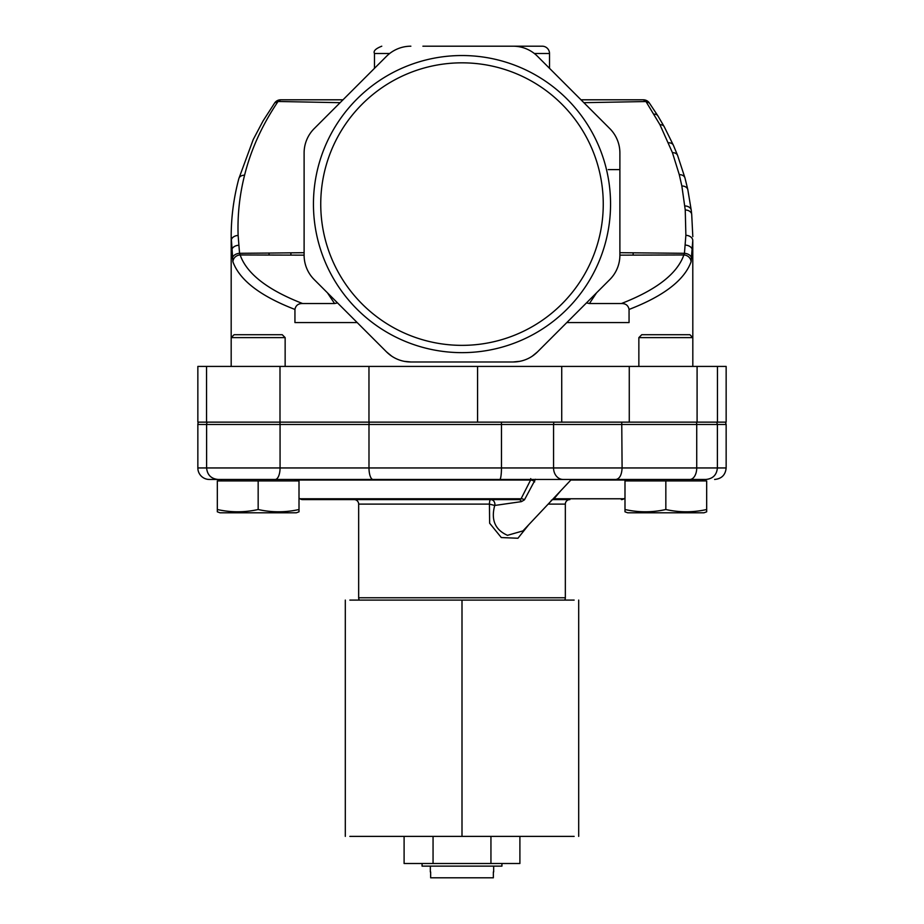 <?xml version="1.0" encoding="UTF-8"?>
<svg xmlns="http://www.w3.org/2000/svg" width="924" height="924" viewBox="0 0 924 924"><rect width="100%" height="100%" fill="white"/><g stroke="black" fill="none" stroke-linecap="round" stroke-linejoin="round"><path stroke-width="1.39" d="M198.498 422.141A4.516 4.516 0 0 0 197.852 424.474L206.606 424.474A4.516 4.516 0 0 1 207.253 422.141M696.338 422.141A4.516 2.714 90 0 1 696.731 424.474L726.149 424.474L726.149 467.948C725.467 474.948 721.621 478.782 714.622 479.464M716.747 422.141L717.394 424.474L717.394 467.948L726.149 467.948M197.852 424.474L197.852 467.948A11.527 11.527 0 0 0 209.378 479.464L218.122 479.464A11.527 11.527 0 0 1 218.122 479.464L705.867 479.464L629.082 479.464L629.082 480.93M197.852 467.948L206.606 467.948C207.288 474.948 211.134 478.782 218.133 479.464L210.164 479.464M225.583 479.464L221.875 479.464M535.446 479.267L524.451 499.838L521.448 501.628L494.721 505.463C490.84 519.877 495.102 529.833 507.484 535.319L522.938 530.907L571.379 479.464M560.672 490.84L553.996 498.775L623.977 498.775L624.994 498.059M516.909 499.595L302.622 499.595A4.516 4.516 0 0 1 300.023 498.775L299.006 498.059M528.609 524.89L517.937 538.253L501.293 537.549L489.639 523.215L489.443 504.111L494.721 505.463L494.918 504.111C494.594 501.316 493.173 499.803 490.644 499.595L518.884 499.595L521.078 498.775L530.595 480.041A4.516 3.419 -151.3 0 1 534.673 481.912M358.662 504.111A4.516 4.516 0 0 0 354.135 499.595L490.644 499.595A4.516 1.201 -90 0 0 489.443 504.111L358.662 504.111L358.662 597.759L565.338 597.759L565.338 504.111A4.516 4.516 0 0 1 569.865 499.595L553.626 499.595A4.516 4.47 90 0 0 552.206 499.826M623.977 498.775A4.516 4.516 0 0 1 621.378 499.595M302.622 499.595L392.792 499.595M552.425 499.595L569.865 499.595M358.662 597.759A4.516 4.516 0 0 0 359.309 600.092M565.338 597.759A4.516 4.516 0 0 1 564.691 600.092M621.748 422.141L622.095 467.948C621.713 474.948 619.669 478.782 615.938 479.464M698.417 479.464C719.935 479.464 719.935 479.464 698.417 479.464L704.238 479.464M554.088 422.141A4.516 3.742 90 0 0 553.557 424.474L553.557 467.948L501.466 467.948A11.527 1.721 -90 0 1 499.745 479.464L373.042 479.464A11.527 4.054 90 0 1 368.988 467.948L501.466 467.948L501.466 424.474L696.731 424.474L696.731 467.948L717.394 467.948C716.712 474.948 712.866 478.782 705.867 479.464M572.915 479.464L563.074 479.464M500.254 499.595L511.861 499.595M551.27 500.346L553.996 498.775A4.516 2.945 40.8 0 0 553.106 498.868M524.451 499.838A4.516 3.5 24.6 0 0 521.078 498.775L300.023 498.775M294.918 480.041L530.595 480.041L530.734 478.609M518.884 499.595A4.516 3.072 -90 0 1 521.448 501.628M313.444 204.088A148.556 148.556 0 0 1 462 55.532A148.556 148.556 0 0 1 610.556 204.088A148.556 148.556 0 0 1 462 352.645A148.556 148.556 0 0 1 313.444 204.088M603.256 204.088A141.256 141.256 0 0 0 462 62.832A141.256 141.256 0 0 0 320.743 204.088A141.256 141.256 0 0 0 462 345.357A141.256 141.256 0 0 0 603.256 204.088M501.097 46.2L542.226 46.2A7.288 7.288 0 0 1 549.514 53.488L549.514 68.318L581 99.804L643.335 99.804L581 99.804M389.674 53.488L374.486 53.488L374.486 68.318L343 99.804L280.665 99.804L278.055 101.478L340.113 102.68M717.463 422.141L717.463 366.424L726.149 366.424L726.149 422.141L197.852 422.141L197.852 366.424L206.537 366.424L206.537 422.141M337.514 302.899L334.58 303.534L302.61 303.534C298.302 303.442 295.749 305.405 294.941 309.436C260.349 296.107 239.662 280.226 232.917 261.781L231.185 236.636L231.185 366.424M681.843 185.955A7.288 5.14 -12.1 0 1 687.826 189.674L684.984 177.986L677.581 155.382A7.288 5.001 158.9 0 0 672.429 152.656L679.267 174.613L681.843 185.955L685.25 209.967L685.874 235.308A7.288 5.197 1 0 1 692.781 240.506L692.815 337.618L638.854 337.618L638.854 366.424M692.781 240.506L691.083 261.781C684.337 280.226 663.651 296.107 629.059 309.436L629.059 322.568L566.816 322.568M427.512 46.2L422.903 46.2C368.838 46.2 368.838 46.2 422.903 46.2L513.132 46.2A34.454 34.454 0 0 1 537.491 56.295L609.794 128.598A34.454 34.454 0 0 1 619.889 152.957L619.889 255.22A34.454 34.454 0 0 1 609.794 279.579L537.491 351.882L532.282 356.167M519.9 361.307L513.132 361.977L410.868 361.977L404.135 361.319M391.753 356.19L386.509 351.882L314.206 279.579A34.454 34.454 0 0 1 304.112 255.22L304.112 152.957A34.454 34.454 0 0 1 314.206 128.598L386.509 56.295A34.454 34.454 0 0 1 410.868 46.2M357.184 322.568L294.941 322.568L294.941 309.436M596.558 292.816L589.42 303.534L621.39 303.534C625.698 303.442 628.251 305.405 629.059 309.436M589.42 303.534L586.486 302.899M231.185 236.636L231.185 236.636C231.173 217.128 233.737 197.771 238.854 178.586A7.288 5.105 15 0 1 244.583 175.19C250.935 149.7 262.081 125.133 278.055 101.478L274.717 102.887L263.097 120.859L253.199 139.593L238.854 178.586M691.083 261.781A7.288 6.78 -161.8 0 0 683.852 254.955L619.889 255.163M649.341 102.968L645.98 101.536L659.944 124.694L672.429 152.656M649.376 103.014L643.404 99.804A7.288 7.288 0 0 0 643.335 99.804L645.98 101.536L583.887 102.68M619.889 252.691L684.441 253.315L685.874 235.308M691.672 258.501A7.288 5.174 -174.2 0 0 684.441 253.315L683.852 254.955C677.246 273.723 656.421 289.917 621.39 303.534M232.328 258.501A7.288 5.174 -5.8 0 1 239.559 253.315L238.126 235.447C237.41 215.223 239.559 195.149 244.583 175.19M232.917 261.781A7.288 6.78 -18.2 0 1 240.148 254.955L239.559 253.315L269.057 253.06L269.023 255.047L240.148 254.955C246.754 273.723 267.579 289.917 302.61 303.534M334.58 303.534L327.442 292.816M304.112 252.691L269.057 253.06M304.112 255.163L269.023 255.047M717.463 366.424L206.537 366.424M513.132 361.977A34.454 34.454 0 0 0 537.491 351.882M386.509 351.882A34.454 34.454 0 0 0 410.868 361.977M619.889 169.612L608.223 169.612M349.849 836.382L574.151 836.382M574.151 600.092L349.849 600.092M422.072 863.501L422.072 866.135L501.928 866.135L501.928 863.501M430.341 866.135L430.341 871.967M430.653 871.967L430.653 877.8L493.347 877.8L493.347 871.967M493.659 866.135L493.659 871.967M490.944 836.382L490.944 863.501L519.9 863.501L519.9 836.382M433.056 836.382L433.056 863.501L404.1 863.501L404.1 836.382M433.056 863.501L490.944 863.501M234.095 334.707L282.236 334.707L285.146 337.618L231.185 337.618L234.095 334.707M285.146 337.618L285.146 366.424M294.918 480.93L294.918 479.464M369.219 422.141A4.516 1.594 90 0 0 368.988 424.474L368.988 467.948L280.064 467.948A11.527 4.874 90 0 1 275.19 479.464L221.413 479.464L221.413 480.93M220.028 512.797L296.304 512.797L299.006 511.815L299.006 509.517C285.389 512.543 271.783 512.543 258.166 509.517C244.548 512.543 230.942 512.543 217.325 509.517L217.325 511.815L220.028 512.797M217.325 509.517L217.325 480.93L299.006 480.93L299.006 509.517M258.166 480.93L258.166 509.517M638.854 337.618L641.764 334.707L689.905 334.707L692.815 337.618L692.815 366.424M702.587 480.93L702.587 479.464M627.696 512.797L703.972 512.797L706.675 511.815L706.675 509.517C693.058 512.543 679.452 512.543 665.834 509.517C652.217 512.543 638.611 512.543 624.994 509.517L624.994 511.815L627.696 512.797M624.994 509.517L624.994 480.93L706.675 480.93L706.675 509.517M665.834 480.93L665.834 509.517M279.787 422.141A4.516 1.906 90 0 1 280.064 424.474L206.606 424.474L206.606 467.948L280.064 467.948L280.064 424.474L501.466 424.474A4.516 0.67 90 0 0 501.362 422.141M629.082 480.041L570.836 480.041M565.338 504.111L548.175 504.111M563.097 479.464A11.527 9.552 90 0 1 553.557 467.948L696.731 467.948A11.527 6.907 90 0 1 689.824 479.464M549.514 53.488L534.326 53.488M684.984 177.986A7.288 5.105 164.8 0 0 679.267 174.613M677.581 155.382L673.377 145.23A7.288 4.943 156.2 0 0 668.526 142.781M673.377 145.23L664.194 126.657A7.288 4.805 151.2 0 0 659.944 124.694M664.194 126.657L657.888 115.858A7.288 4.701 148.2 0 0 654.019 114.149M692.815 236.636L691.706 214.449A7.288 5.186 174.3 0 0 685.25 209.967M691.706 214.449L691.256 210.291A7.288 5.186 173.2 0 0 684.869 205.937M692.376 250.265A7.288 5.186 -176.4 0 0 685.296 245.079M633.159 255.116L633.125 252.841M231.219 240.633A7.288 5.197 -1.1 0 1 238.126 235.447M231.635 250.45A7.288 5.186 -3.7 0 1 238.727 245.264M290.875 255.116L290.91 252.841M697.089 366.424L697.089 422.141M629.267 366.424L629.267 422.141M561.723 366.424L561.723 422.141M477.581 366.424L477.581 422.141M368.965 366.424L368.965 422.141M279.995 366.424L279.995 422.141M462 600.092L462 836.382M725.502 422.141L726.149 424.474M657.888 115.858L649.364 103.003M691.256 210.291L687.826 189.674M649.318 102.922A7.288 7.288 0 0 0 643.404 99.804M343 99.804L280.665 99.804A7.288 7.288 0 0 0 274.717 102.887M374.486 53.488C373.134 51.109 375.56 48.672 381.774 46.2M578.69 836.382L578.69 600.092M345.31 836.382L345.31 600.092"/></g></svg>
